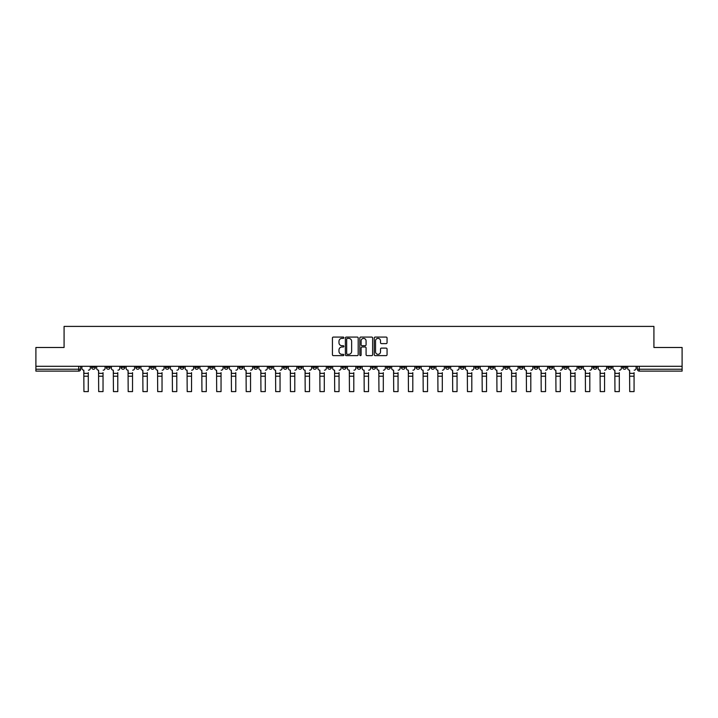 <?xml version="1.0" encoding="UTF-8"?>
<svg xmlns="http://www.w3.org/2000/svg" width="718" height="718" viewBox="0 0 718 718"><rect width="100%" height="100%" fill="white"/><g stroke="black" fill="none" stroke-linecap="round" stroke-linejoin="round"><path stroke-width="1.08" d="M343.868 337.72A0.646 0.646 0 0 0 343.222 337.074L333.358 337.074A0.924 0.924 0 0 0 332.434 337.998L332.434 354.71A0.924 0.924 0 0 0 333.358 355.634L343.222 355.634A0.646 0.646 0 0 0 343.868 354.988A0.646 0.646 0 0 0 343.222 354.333L341.947 354.333A2.971 2.971 0 0 1 338.977 351.362L338.977 349.971A2.971 2.971 0 0 1 341.947 347L343.222 347A0.646 0.646 0 0 0 343.868 346.354A0.646 0.646 0 0 0 343.222 345.699L341.947 345.699A2.971 2.971 0 0 1 338.977 342.737L338.977 341.337A2.971 2.971 0 0 1 341.947 338.375L343.222 338.375A0.646 0.646 0 0 0 343.868 337.72M578.367 366.306L578.367 367.347L582.154 367.347A1.894 1.894 0 0 1 580.261 369.231A1.894 1.894 0 0 1 578.367 367.347L578.367 366.306M489.864 366.306L489.864 367.347L493.652 367.347A1.894 1.894 0 0 1 491.758 369.231A1.894 1.894 0 0 1 489.864 367.347L489.864 366.306M475.119 366.306L475.119 367.347L478.897 367.347A1.894 1.894 0 0 1 477.003 369.231A1.894 1.894 0 0 1 475.119 367.347L475.119 366.306M386.607 366.306L386.607 367.347L390.395 367.347A1.894 1.894 0 0 1 388.501 369.231A1.894 1.894 0 0 1 386.607 367.347L386.607 366.306M371.861 366.306L371.861 367.347L375.64 367.347A1.894 1.894 0 0 1 373.755 369.231A1.894 1.894 0 0 1 371.861 367.347L371.861 366.306M357.106 366.306L357.106 367.347L360.894 367.347A1.894 1.894 0 0 1 359 369.231A1.894 1.894 0 0 1 357.106 367.347L357.106 366.306M327.605 366.306L327.605 367.347L331.393 367.347A1.894 1.894 0 0 1 329.499 369.231A1.894 1.894 0 0 1 327.605 367.347L327.605 366.306M298.105 367.347L298.105 366.306L298.105 367.347A1.894 1.894 0 0 0 299.998 369.231A1.894 1.894 0 0 1 298.105 367.347L301.892 367.347A1.894 1.894 0 0 1 299.998 369.231A1.894 1.894 0 0 0 301.892 367.347L301.892 366.306L301.892 367.347M283.359 367.347L283.359 366.306L283.359 367.347A1.894 1.894 0 0 0 285.243 369.231A1.894 1.894 0 0 1 283.359 367.347L287.137 367.347A1.894 1.894 0 0 1 285.243 369.231M268.604 367.347L268.604 366.306L268.604 367.347A1.894 1.894 0 0 0 270.498 369.231A1.894 1.894 0 0 1 268.604 367.347L272.382 367.347A1.894 1.894 0 0 1 270.498 369.231A1.894 1.894 0 0 0 272.382 367.347L272.382 366.306L272.382 367.347M253.849 366.306L253.849 367.347L257.636 367.347A1.894 1.894 0 0 1 255.743 369.231A1.894 1.894 0 0 1 253.849 367.347L253.849 366.306M239.103 366.306L239.103 367.347L242.881 367.347A1.894 1.894 0 0 1 240.997 369.231A1.894 1.894 0 0 1 239.103 367.347L239.103 366.306M224.348 366.306L224.348 367.347L228.136 367.347A1.894 1.894 0 0 1 226.242 369.231A1.894 1.894 0 0 1 224.348 367.347L224.348 366.306M209.602 367.347L209.602 366.306L209.602 367.347A1.894 1.894 0 0 0 211.496 369.231A1.894 1.894 0 0 1 209.602 367.347L213.381 367.347A1.894 1.894 0 0 1 211.496 369.231M180.101 367.347L180.101 366.306L180.101 367.347A1.894 1.894 0 0 0 181.986 369.231A1.894 1.894 0 0 1 180.101 367.347L183.88 367.347A1.894 1.894 0 0 1 181.986 369.231A1.894 1.894 0 0 0 183.88 367.347L183.88 366.306L183.88 367.347M165.346 367.347L165.346 366.306L165.346 367.347A1.894 1.894 0 0 0 167.24 369.231A1.894 1.894 0 0 1 165.346 367.347L169.134 367.347A1.894 1.894 0 0 1 167.24 369.231A1.894 1.894 0 0 0 169.134 367.347L169.134 366.306L169.134 367.347M150.601 367.347L150.601 366.306L150.601 367.347A1.894 1.894 0 0 0 152.485 369.231A1.894 1.894 0 0 1 150.601 367.347L154.379 367.347A1.894 1.894 0 0 1 152.485 369.231A1.894 1.894 0 0 0 154.379 367.347L154.379 366.306L154.379 367.347M135.846 367.347L135.846 366.306L135.846 367.347A1.894 1.894 0 0 0 137.739 369.231A1.894 1.894 0 0 1 135.846 367.347L139.633 367.347A1.894 1.894 0 0 1 137.739 369.231M121.1 366.306L121.1 367.347L124.878 367.347A1.894 1.894 0 0 1 122.984 369.231A1.894 1.894 0 0 1 121.1 367.347L121.1 366.306M106.345 367.347L106.345 366.306L106.345 367.347A1.894 1.894 0 0 0 108.238 369.231A1.894 1.894 0 0 1 106.345 367.347L110.123 367.347A1.894 1.894 0 0 1 108.238 369.231A1.894 1.894 0 0 0 110.123 367.347L110.123 366.306L110.123 367.347M386.122 343.617A0.924 0.924 0 0 0 387.056 342.683L387.056 337.998A0.924 0.924 0 0 0 386.122 337.074L375.173 337.074A0.924 0.924 0 0 0 374.249 337.998L374.249 354.71A0.924 0.924 0 0 0 375.173 355.634L386.122 355.634A0.924 0.924 0 0 0 387.056 354.71L387.056 349.047A0.924 0.924 0 0 0 386.122 348.113L381.438 348.113A0.924 0.924 0 0 0 380.513 349.047L380.513 351.856A2.486 2.486 0 0 1 378.027 354.333A2.486 2.486 0 0 1 375.541 351.856L375.541 340.853A2.486 2.486 0 0 1 378.027 338.375A2.486 2.486 0 0 1 380.513 340.853L380.513 342.683A0.924 0.924 0 0 0 381.438 343.617L386.122 343.617M35.9 366.306L35.9 347.485L64.082 347.485L64.082 326.403L653.918 326.403L653.918 347.485L682.1 347.485L682.1 366.306L35.9 366.306L35.9 369.231L80.622 369.231L80.622 366.306L80.622 369.231A1.894 1.894 0 0 1 78.738 371.125L35.9 371.125L35.9 369.231M358.192 337.998A0.924 0.924 0 0 0 357.259 337.074L346.309 337.074A0.924 0.924 0 0 0 345.376 337.998L345.376 354.71A0.924 0.924 0 0 0 346.309 355.634L357.259 355.634A0.924 0.924 0 0 0 358.192 354.71L358.192 337.998M360.741 337.074L371.691 337.074A0.924 0.924 0 0 1 372.624 337.998L372.624 354.71A0.924 0.924 0 0 1 371.691 355.634L367.006 355.634A0.924 0.924 0 0 1 366.081 354.71L366.081 347.934A0.924 0.924 0 0 0 365.148 347L362.043 347A0.924 0.924 0 0 0 361.109 347.934L361.109 354.988A0.646 0.646 0 0 1 360.463 355.634A0.646 0.646 0 0 1 359.808 354.988L359.808 337.998A0.924 0.924 0 0 1 360.741 337.074M637.378 366.306L637.378 369.231L682.1 369.231L682.1 371.125L639.262 371.125A1.894 1.894 0 0 1 637.378 369.231M682.1 366.306L682.1 369.231M626.41 366.306L626.41 367.347A1.894 1.894 0 0 1 624.516 369.231A1.894 1.894 0 0 1 622.623 367.347L626.41 367.347A1.894 1.894 0 0 1 624.516 369.231M622.623 366.306L622.623 367.347M611.655 366.306L611.655 367.347A1.894 1.894 0 0 1 609.761 369.231A1.894 1.894 0 0 1 607.877 367.347A1.894 1.894 0 0 0 609.761 369.231M607.877 366.306L607.877 367.347L611.655 367.347M596.9 366.306L596.9 367.347A1.894 1.894 0 0 1 595.016 369.231A1.894 1.894 0 0 1 593.122 367.347L596.9 367.347M593.122 366.306L593.122 367.347M582.154 366.306L582.154 367.347A1.894 1.894 0 0 1 580.261 369.231M567.399 366.306L567.399 367.347A1.894 1.894 0 0 1 565.515 369.231A1.894 1.894 0 0 1 563.621 367.347L567.399 367.347M563.621 366.306L563.621 367.347M552.654 366.306L552.654 367.347A1.894 1.894 0 0 1 550.76 369.231A1.894 1.894 0 0 1 548.866 367.347L552.654 367.347M548.866 366.306L548.866 367.347M537.899 366.306L537.899 367.347A1.894 1.894 0 0 1 536.014 369.231A1.894 1.894 0 0 1 534.12 367.347A1.894 1.894 0 0 0 536.014 369.231M534.12 366.306L534.12 367.347L537.899 367.347M523.153 366.306L523.153 367.347A1.894 1.894 0 0 1 521.259 369.231A1.894 1.894 0 0 1 519.365 367.347L523.153 367.347M519.365 366.306L519.365 367.347M508.398 366.306L508.398 367.347A1.894 1.894 0 0 1 506.504 369.231A1.894 1.894 0 0 1 504.619 367.347L508.398 367.347M504.619 366.306L504.619 367.347M493.652 366.306L493.652 367.347M478.897 366.306L478.897 367.347L478.897 366.306M464.151 366.306L464.151 367.347A1.894 1.894 0 0 1 462.257 369.231A1.894 1.894 0 0 1 460.364 367.347L464.151 367.347M460.364 366.306L460.364 367.347M449.396 366.306L449.396 367.347A1.894 1.894 0 0 1 447.502 369.231A1.894 1.894 0 0 1 445.618 367.347L449.396 367.347M445.618 366.306L445.618 367.347M434.641 366.306L434.641 367.347A1.894 1.894 0 0 1 432.757 369.231A1.894 1.894 0 0 1 430.863 367.347L434.641 367.347M430.863 366.306L430.863 367.347M419.895 366.306L419.895 367.347A1.894 1.894 0 0 1 418.002 369.231A1.894 1.894 0 0 1 416.108 367.347L419.895 367.347M416.108 366.306L416.108 367.347M405.14 366.306L405.14 367.347A1.894 1.894 0 0 1 403.256 369.231A1.894 1.894 0 0 1 401.362 367.347L405.14 367.347M401.362 366.306L401.362 367.347M390.395 366.306L390.395 367.347A1.894 1.894 0 0 1 388.501 369.231M375.64 366.306L375.64 367.347M360.894 367.347L360.894 366.306L360.894 367.347A1.894 1.894 0 0 1 359 369.231M346.139 366.306L346.139 367.347A1.894 1.894 0 0 1 344.245 369.231A1.894 1.894 0 0 1 342.36 367.347A1.894 1.894 0 0 0 344.245 369.231A1.894 1.894 0 0 0 346.139 367.347L342.36 367.347L342.36 366.306M331.393 367.347L331.393 366.306L331.393 367.347A1.894 1.894 0 0 1 329.499 369.231M316.638 366.306L316.638 367.347A1.894 1.894 0 0 1 314.744 369.231A1.894 1.894 0 0 1 312.86 367.347A1.894 1.894 0 0 0 314.744 369.231M312.86 366.306L312.86 367.347L316.638 367.347M287.137 366.306L287.137 367.347L287.137 366.306M257.636 367.347L257.636 366.306L257.636 367.347A1.894 1.894 0 0 1 255.743 369.231M242.881 367.347L242.881 366.306L242.881 367.347A1.894 1.894 0 0 1 240.997 369.231M228.136 367.347L228.136 366.306L228.136 367.347A1.894 1.894 0 0 1 226.242 369.231M213.381 366.306L213.381 367.347L213.381 366.306M198.635 367.347L198.635 366.306L198.635 367.347A1.894 1.894 0 0 1 196.741 369.231A1.894 1.894 0 0 1 194.847 367.347L198.635 367.347A1.894 1.894 0 0 1 196.741 369.231M194.847 366.306L194.847 367.347M139.633 366.306L139.633 367.347L139.633 366.306M124.878 367.347L124.878 366.306L124.878 367.347A1.894 1.894 0 0 1 122.984 369.231M95.377 367.347L95.377 366.306L95.377 367.347A1.894 1.894 0 0 1 93.484 369.231A1.894 1.894 0 0 1 91.59 367.347L95.377 367.347A1.894 1.894 0 0 1 93.484 369.231M91.59 366.306L91.59 367.347M78.738 366.306L78.738 371.125A1.894 1.894 0 0 0 80.622 369.231M347.332 338.375A0.646 0.646 0 0 0 346.677 339.022L346.677 353.687A0.646 0.646 0 0 0 347.332 354.333L348.679 354.333A2.971 2.971 0 0 0 351.64 351.362L351.64 341.337A2.971 2.971 0 0 0 348.679 338.375L347.332 338.375M366.081 340.897A2.486 2.486 0 0 0 363.595 338.42A2.486 2.486 0 0 0 361.109 340.897L361.109 344.775A0.924 0.924 0 0 0 362.043 345.699L365.148 345.699A0.924 0.924 0 0 0 366.081 344.775L366.081 340.897M88.287 376.187L83.934 376.187M81.906 368.289L81.906 366.306L81.906 368.289A1.894 1.894 0 0 0 83.791 370.183L83.934 372.642M83.791 370.183L83.934 391.597L88.287 391.597L88.287 372.642M90.315 368.289L90.315 366.306L90.315 368.289A1.894 1.894 0 0 1 88.431 370.183M88.287 391.597L83.934 391.597M103.033 376.187L98.689 376.187M96.652 368.289L96.652 366.306L96.652 368.289A1.894 1.894 0 0 0 98.545 370.183L98.689 372.642M98.545 370.183L98.689 391.597L103.033 391.597L103.033 372.642M105.07 368.289L105.07 366.306L105.07 368.289A1.894 1.894 0 0 1 103.177 370.183M117.788 376.187L113.435 376.187M111.407 368.289L111.407 366.306L111.407 368.289A1.894 1.894 0 0 0 113.291 370.183L113.435 372.642M113.291 370.183L113.435 391.597L117.788 391.597L117.788 372.642M119.816 368.289L119.816 366.306L119.816 368.289A1.894 1.894 0 0 1 117.931 370.183M103.033 391.597L98.689 391.597M117.788 391.597L113.435 391.597M132.534 376.187L128.19 376.187M126.153 368.289L126.153 366.306L126.153 368.289A1.894 1.894 0 0 0 128.046 370.183L128.19 372.642M128.046 370.183L128.19 391.597L132.534 391.597L132.534 372.642M134.571 368.289L134.571 366.306L134.571 368.289A1.894 1.894 0 0 1 132.677 370.183M147.289 376.187L142.936 376.187M140.907 368.289L140.907 366.306L140.907 368.289A1.894 1.894 0 0 0 142.792 370.183L142.936 372.642M142.792 370.183L142.936 391.597L147.289 391.597L147.289 372.642M149.317 368.289L149.317 366.306L149.317 368.289A1.894 1.894 0 0 1 147.432 370.183M162.035 376.187L157.691 376.187M155.653 368.289L155.653 366.306L155.653 368.289A1.894 1.894 0 0 0 157.547 370.183L157.691 372.642M157.547 370.183L157.691 391.597L162.035 391.597L162.035 372.642M164.072 368.289L164.072 366.306L164.072 368.289A1.894 1.894 0 0 1 162.178 370.183M132.534 391.597L128.19 391.597M147.289 391.597L142.936 391.597M162.035 391.597L157.691 391.597M176.79 376.187L172.437 376.187M170.408 368.289L170.408 366.306L170.408 368.289A1.894 1.894 0 0 0 172.302 370.183L172.437 372.642M172.302 370.183L172.437 391.597L176.79 391.597L176.79 372.642M178.818 368.289L178.818 366.306L178.818 368.289A1.894 1.894 0 0 1 176.933 370.183M176.79 391.597L172.437 391.597M191.544 376.187L187.192 376.187M185.154 368.289L185.154 366.306L185.154 368.289A1.894 1.894 0 0 0 187.048 370.183L187.192 372.642M187.048 370.183L187.192 391.597L191.544 391.597L191.544 372.642M193.573 368.289L193.573 366.306L193.573 368.289A1.894 1.894 0 0 1 191.679 370.183M191.544 391.597L187.192 391.597M206.29 376.187L201.938 376.187M199.909 368.289L199.909 366.306L199.909 368.289A1.894 1.894 0 0 0 201.803 370.183L201.938 372.642M201.803 370.183L201.938 391.597L206.29 391.597L206.29 372.642M208.328 368.289L208.328 366.306L208.328 368.289A1.894 1.894 0 0 1 206.434 370.183M206.29 391.597L201.938 391.597M221.045 376.187L216.692 376.187M214.655 368.289L214.655 366.306L214.655 368.289A1.894 1.894 0 0 0 216.549 370.183L216.692 372.642M216.549 370.183L216.692 391.597L221.045 391.597L221.045 372.642M223.074 368.289L223.074 366.306L223.074 368.289A1.894 1.894 0 0 1 221.18 370.183M221.045 391.597L216.692 391.597M235.791 376.187L231.447 376.187M229.41 368.289L229.41 366.306L229.41 368.289A1.894 1.894 0 0 0 231.304 370.183L231.447 372.642M231.304 370.183L231.447 391.597L235.791 391.597L235.791 372.642M237.829 368.289L237.829 366.306L237.829 368.289A1.894 1.894 0 0 1 235.935 370.183M235.791 391.597L231.447 391.597M250.546 376.187L246.193 376.187M244.165 368.289L244.165 366.306L244.165 368.289A1.894 1.894 0 0 0 246.05 370.183L246.193 372.642M246.05 370.183L246.193 391.597L250.546 391.597L250.546 372.642M252.574 368.289L252.574 366.306L252.574 368.289A1.894 1.894 0 0 1 250.69 370.183M250.546 391.597L246.193 391.597M265.292 376.187L260.948 376.187M258.911 368.289L258.911 366.306L258.911 368.289A1.894 1.894 0 0 0 260.805 370.183L260.948 372.642M260.805 370.183L260.948 391.597L265.292 391.597L265.292 372.642M267.329 368.289L267.329 366.306L267.329 368.289A1.894 1.894 0 0 1 265.436 370.183M265.292 391.597L260.948 391.597M280.047 376.187L275.694 376.187M273.666 368.289L273.666 366.306L273.666 368.289A1.894 1.894 0 0 0 275.55 370.183L275.694 372.642M275.55 370.183L275.694 391.597L280.047 391.597L280.047 372.642M282.075 368.289L282.075 366.306L282.075 368.289A1.894 1.894 0 0 1 280.191 370.183M280.047 391.597L275.694 391.597M294.793 376.187L290.449 376.187M288.412 368.289L288.412 366.306L288.412 368.289A1.894 1.894 0 0 0 290.305 370.183L290.449 372.642M290.305 370.183L290.449 391.597L294.793 391.597L294.793 372.642M296.83 368.289L296.83 366.306L296.83 368.289A1.894 1.894 0 0 1 294.936 370.183M294.793 391.597L290.449 391.597M309.548 376.187L305.195 376.187M303.167 368.289L303.167 366.306L303.167 368.289A1.894 1.894 0 0 0 305.051 370.183L305.195 372.642M305.051 370.183L305.195 391.597L309.548 391.597L309.548 372.642M311.576 368.289L311.576 366.306L311.576 368.289A1.894 1.894 0 0 1 309.691 370.183M309.548 391.597L305.195 391.597M324.294 376.187L319.95 376.187M317.912 368.289L317.912 366.306L317.912 368.289A1.894 1.894 0 0 0 319.806 370.183L319.95 372.642M319.806 370.183L319.95 391.597L324.294 391.597L324.294 372.642M326.331 368.289L326.331 366.306L326.331 368.289A1.894 1.894 0 0 1 324.437 370.183M324.294 391.597L319.95 391.597M339.049 376.187L334.696 376.187M332.667 368.289L332.667 366.306L332.667 368.289A1.894 1.894 0 0 0 334.561 370.183L334.696 372.642M334.561 370.183L334.696 391.597L339.049 391.597L339.049 372.642M341.086 368.289L341.086 366.306L341.086 368.289A1.894 1.894 0 0 1 339.192 370.183M339.049 391.597L334.696 391.597M353.803 376.187L349.451 376.187M347.413 368.289L347.413 366.306L347.413 368.289A1.894 1.894 0 0 0 349.307 370.183L349.451 372.642M349.307 370.183L349.451 391.597L353.803 391.597L353.803 372.642M355.832 368.289L355.832 366.306L355.832 368.289A1.894 1.894 0 0 1 353.938 370.183M353.803 391.597L349.451 391.597M368.549 376.187L364.197 376.187M362.168 368.289L362.168 366.306L362.168 368.289A1.894 1.894 0 0 0 364.062 370.183L364.197 372.642M364.062 370.183L364.197 391.597L368.549 391.597L368.549 372.642M370.587 368.289L370.587 366.306L370.587 368.289A1.894 1.894 0 0 1 368.693 370.183M368.549 391.597L364.197 391.597M383.304 376.187L378.951 376.187M376.914 368.289L376.914 366.306L376.914 368.289A1.894 1.894 0 0 0 378.808 370.183L378.951 372.642M378.808 370.183L378.951 391.597L383.304 391.597L383.304 372.642M385.333 368.289L385.333 366.306L385.333 368.289A1.894 1.894 0 0 1 383.439 370.183M383.304 391.597L378.951 391.597M398.05 376.187L393.706 376.187M391.669 368.289L391.669 366.306L391.669 368.289A1.894 1.894 0 0 0 393.563 370.183L393.706 372.642M393.563 370.183L393.706 391.597L398.05 391.597L398.05 372.642M400.088 368.289L400.088 366.306L400.088 368.289A1.894 1.894 0 0 1 398.194 370.183M398.05 391.597L393.706 391.597M412.805 376.187L408.452 376.187M406.424 368.289L406.424 366.306L406.424 368.289A1.894 1.894 0 0 0 408.309 370.183L408.452 372.642M408.309 370.183L408.452 391.597L412.805 391.597L412.805 372.642M414.833 368.289L414.833 366.306L414.833 368.289A1.894 1.894 0 0 1 412.949 370.183M412.805 391.597L408.452 391.597M427.551 376.187L423.207 376.187M421.17 368.289L421.17 366.306L421.17 368.289A1.894 1.894 0 0 0 423.064 370.183L423.207 372.642M423.064 370.183L423.207 391.597L427.551 391.597L427.551 372.642M429.588 368.289L429.588 366.306L429.588 368.289A1.894 1.894 0 0 1 427.695 370.183M427.551 391.597L423.207 391.597M442.306 376.187L437.953 376.187M435.925 368.289L435.925 366.306L435.925 368.289A1.894 1.894 0 0 0 437.809 370.183L437.953 372.642M437.809 370.183L437.953 391.597L442.306 391.597L442.306 372.642M444.334 368.289L444.334 366.306L444.334 368.289A1.894 1.894 0 0 1 442.45 370.183M442.306 391.597L437.953 391.597M457.052 376.187L452.708 376.187M450.671 368.289L450.671 366.306L450.671 368.289A1.894 1.894 0 0 0 452.564 370.183L452.708 372.642M452.564 370.183L452.708 391.597L457.052 391.597L457.052 372.642M459.089 368.289L459.089 366.306L459.089 368.289A1.894 1.894 0 0 1 457.195 370.183M457.052 391.597L452.708 391.597M471.807 376.187L467.454 376.187M465.426 368.289L465.426 366.306L465.426 368.289A1.894 1.894 0 0 0 467.31 370.183L467.454 372.642M467.31 370.183L467.454 391.597L471.807 391.597L471.807 372.642M473.835 368.289L473.835 366.306L473.835 368.289A1.894 1.894 0 0 1 471.95 370.183M471.807 391.597L467.454 391.597M486.553 376.187L482.209 376.187M480.171 368.289L480.171 366.306L480.171 368.289A1.894 1.894 0 0 0 482.065 370.183L482.209 372.642M482.065 370.183L482.209 391.597L486.553 391.597L486.553 372.642M488.59 368.289L488.59 366.306L488.59 368.289A1.894 1.894 0 0 1 486.696 370.183M486.553 391.597L482.209 391.597M501.308 376.187L496.955 376.187M494.926 368.289L494.926 366.306L494.926 368.289A1.894 1.894 0 0 0 496.82 370.183L496.955 372.642M496.82 370.183L496.955 391.597L501.308 391.597L501.308 372.642M503.345 368.289L503.345 366.306L503.345 368.289A1.894 1.894 0 0 1 501.451 370.183M501.308 391.597L496.955 391.597M516.062 376.187L511.71 376.187M509.672 368.289L509.672 366.306L509.672 368.289A1.894 1.894 0 0 0 511.566 370.183L511.71 372.642M511.566 370.183L511.71 391.597L516.062 391.597L516.062 372.642M518.091 368.289L518.091 366.306L518.091 368.289A1.894 1.894 0 0 1 516.197 370.183M516.062 391.597L511.71 391.597M530.808 376.187L526.456 376.187M524.427 368.289L524.427 366.306L524.427 368.289A1.894 1.894 0 0 0 526.321 370.183L526.456 372.642M526.321 370.183L526.456 391.597L530.808 391.597L530.808 372.642M532.846 368.289L532.846 366.306L532.846 368.289A1.894 1.894 0 0 1 530.952 370.183M530.808 391.597L526.456 391.597M545.563 376.187L541.21 376.187M539.182 368.289L539.182 366.306L539.182 368.289A1.894 1.894 0 0 0 541.067 370.183L541.21 372.642M541.067 370.183L541.21 391.597L545.563 391.597L545.563 372.642M547.592 368.289L547.592 366.306L547.592 368.289A1.894 1.894 0 0 1 545.698 370.183M545.563 391.597L541.21 391.597M560.309 376.187L555.965 376.187M553.928 368.289L553.928 366.306L553.928 368.289A1.894 1.894 0 0 0 555.822 370.183L555.965 372.642M555.822 370.183L555.965 391.597L560.309 391.597L560.309 372.642M562.347 368.289L562.347 366.306L562.347 368.289A1.894 1.894 0 0 1 560.453 370.183M560.309 391.597L555.965 391.597M575.064 376.187L570.711 376.187M568.683 368.289L568.683 366.306L568.683 368.289A1.894 1.894 0 0 0 570.568 370.183L570.711 372.642M570.568 370.183L570.711 391.597L575.064 391.597L575.064 372.642M577.092 368.289L577.092 366.306L577.092 368.289A1.894 1.894 0 0 1 575.208 370.183M575.064 391.597L570.711 391.597M589.81 376.187L585.466 376.187M583.429 368.289L583.429 366.306L583.429 368.289A1.894 1.894 0 0 0 585.323 370.183L585.466 372.642M585.323 370.183L585.466 391.597L589.81 391.597L589.81 372.642M591.847 368.289L591.847 366.306L591.847 368.289A1.894 1.894 0 0 1 589.954 370.183M589.81 391.597L585.466 391.597M604.565 376.187L600.212 376.187M598.184 368.289L598.184 366.306L598.184 368.289A1.894 1.894 0 0 0 600.068 370.183L600.212 372.642M600.068 370.183L600.212 391.597L604.565 391.597L604.565 372.642M606.593 368.289L606.593 366.306L606.593 368.289A1.894 1.894 0 0 1 604.709 370.183M604.565 391.597L600.212 391.597M619.311 376.187L614.967 376.187M612.93 368.289L612.93 366.306L612.93 368.289A1.894 1.894 0 0 0 614.823 370.183L614.967 372.642M614.823 370.183L614.967 391.597L619.311 391.597L619.311 372.642M621.348 368.289L621.348 366.306L621.348 368.289A1.894 1.894 0 0 1 619.455 370.183M619.311 391.597L614.967 391.597M634.066 376.187L629.713 376.187M627.685 368.289L627.685 366.306L627.685 368.289A1.894 1.894 0 0 0 629.569 370.183L629.713 372.642M629.569 370.183L629.713 391.597L634.066 391.597L634.066 372.642M636.094 368.289L636.094 366.306L636.094 368.289A1.894 1.894 0 0 1 634.209 370.183M634.066 391.597L629.713 391.597M639.262 366.306L639.262 371.125M88.287 373.351L83.934 373.351M103.033 373.351L98.689 373.351M117.788 373.351L113.435 373.351M132.534 373.351L128.19 373.351M147.289 373.351L142.936 373.351M162.035 373.351L157.691 373.351M176.79 373.351L172.437 373.351M191.544 373.351L187.192 373.351M206.29 373.351L201.938 373.351M221.045 373.351L216.692 373.351M235.791 373.351L231.447 373.351M250.546 373.351L246.193 373.351M265.292 373.351L260.948 373.351M280.047 373.351L275.694 373.351M294.793 373.351L290.449 373.351M309.548 373.351L305.195 373.351M324.294 373.351L319.95 373.351M339.049 373.351L334.696 373.351M353.803 373.351L349.451 373.351M368.549 373.351L364.197 373.351M383.304 373.351L378.951 373.351M398.05 373.351L393.706 373.351M412.805 373.351L408.452 373.351M427.551 373.351L423.207 373.351M442.306 373.351L437.953 373.351M457.052 373.351L452.708 373.351M471.807 373.351L467.454 373.351M486.553 373.351L482.209 373.351M501.308 373.351L496.955 373.351M516.062 373.351L511.71 373.351M530.808 373.351L526.456 373.351M545.563 373.351L541.21 373.351M560.309 373.351L555.965 373.351M575.064 373.351L570.711 373.351M589.81 373.351L585.466 373.351M604.565 373.351L600.212 373.351M619.311 373.351L614.967 373.351M634.066 373.351L629.713 373.351"/></g></svg>
